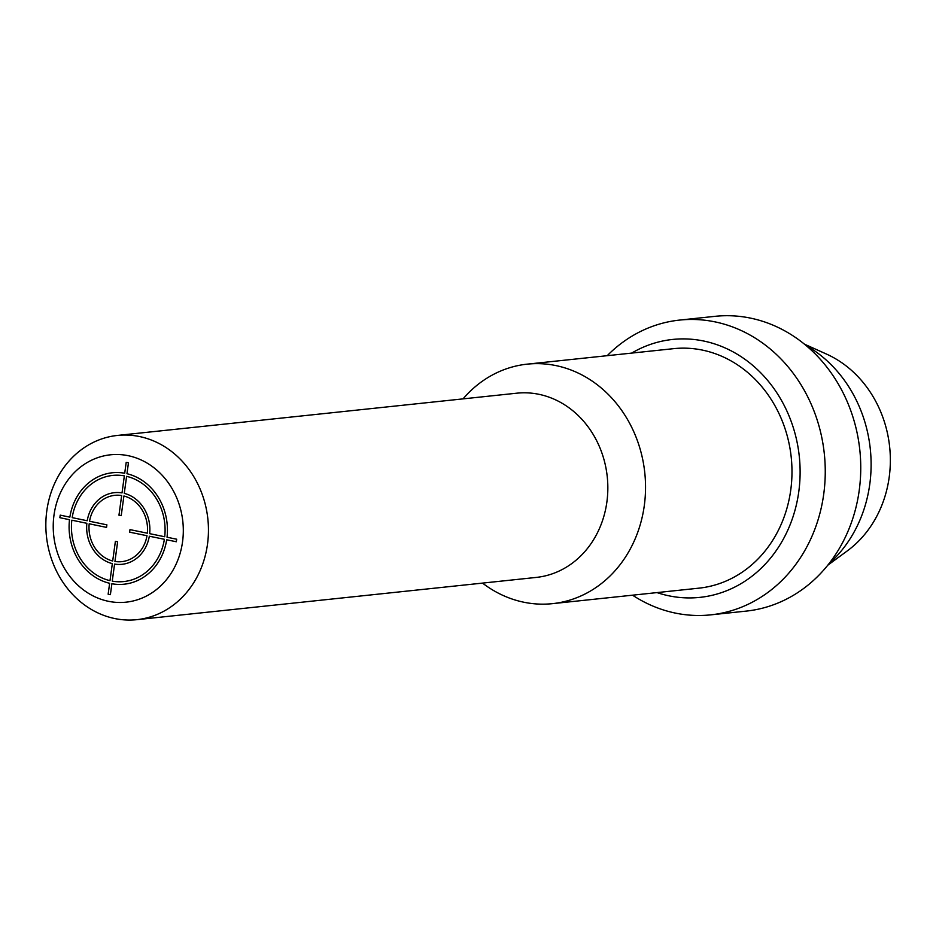 <?xml version="1.0" encoding="UTF-8"?>
<svg xmlns="http://www.w3.org/2000/svg" width="936" height="936" viewBox="0 0 936 936"><rect width="100%" height="100%" fill="white"/><g stroke="black" fill="none" stroke-linecap="round" stroke-linejoin="round"><path stroke-width="1.4" d="M108.295 601.275A74.096 64.935 84 0 1 53.995 515.128A74.096 64.935 84 0 1 128.244 455.703A74.096 64.935 84 0 1 182.543 541.85A74.096 64.935 84 0 1 108.295 601.275M139.604 436.562A92.629 81.175 84 0 1 207.488 544.261A92.629 81.175 84 0 1 136.89 619.667A92.629 81.175 84 0 1 114.683 618.532A92.629 81.175 84 0 1 46.8 510.845A92.629 81.175 84 0 1 117.398 435.439A92.629 81.175 84 0 1 139.604 436.562M136.89 619.667L536.269 577.418A92.629 81.175 -96 0 0 606.879 502.012A92.629 81.175 -96 0 0 538.996 394.325A92.629 81.175 -96 0 0 516.789 393.19L117.398 435.439M463.051 398.876A120.416 105.522 84 0 1 527.179 364.151A120.416 105.522 84 0 1 556.043 365.613A120.416 105.522 84 0 1 644.296 505.615A120.416 105.522 84 0 1 552.509 603.65A120.416 105.522 84 0 1 523.645 602.187A120.416 105.522 84 0 1 482.531 583.105M552.509 603.65L698.946 588.159A120.416 105.522 -96 0 0 790.733 490.136A120.416 105.522 -96 0 0 673.616 348.66L527.179 364.151M631.671 353.094A129.683 113.642 84 0 1 703.732 341.032A129.683 113.642 84 0 1 798.771 491.798A129.683 113.642 84 0 1 668.83 595.799A129.683 113.642 84 0 1 657.002 592.593M607.207 355.692A148.204 129.87 84 0 1 679.571 320.089A148.204 129.87 84 0 1 715.104 321.89A148.204 129.87 84 0 1 823.715 494.208A148.204 129.87 84 0 1 710.752 614.858A148.204 129.87 84 0 1 675.219 613.057A148.204 129.87 84 0 1 632.537 595.179M710.752 614.858L746.249 611.103A148.204 129.87 -96 0 0 859.213 490.452A148.204 129.87 -96 0 0 750.602 318.135A148.204 129.87 -96 0 0 715.069 316.333L679.571 320.089M805.837 345.337A129.683 113.642 84 0 1 869.766 484.286A129.683 113.642 84 0 1 828.933 563.753M827.775 565.215L847.244 550.93A111.15 97.402 -96 0 0 889.2 477.196A111.15 97.402 -96 0 0 826.418 354.042L804.398 344.144M121.657 495.53L118.966 515.186L121.212 515.654L123.915 495.998A33.345 29.227 -96 0 1 147.35 533.192L129.987 529.624L129.648 532.174L146.999 535.731A33.345 29.227 -96 0 1 114.941 561.46L117.632 541.804L115.385 541.336L112.694 560.992A33.345 29.227 -96 0 1 89.189 523.786L106.54 527.401L106.891 524.85L89.54 521.247A33.345 29.227 -96 0 1 121.657 495.53M164.713 536.749L149.666 533.66A36.013 31.555 -96 0 0 124.266 493.377L126.606 476.342A53.352 46.753 -96 0 1 164.713 536.749M126.957 473.721L128.454 462.793L126.208 462.325L124.71 473.242A55.949 49.023 -96 0 0 69.861 517.152L60.22 515.139L59.869 517.69L69.51 519.702A56.02 49.093 -96 0 0 109.641 583.28L108.143 594.196L110.389 594.664L111.887 583.748A56.02 49.093 -96 0 0 166.69 539.779L176.331 541.757L176.682 539.206L167.029 537.229A56.02 49.093 -96 0 0 126.957 473.721M124.348 475.862L122.019 492.909A35.942 31.496 -96 0 0 87.223 520.755L72.177 517.631A53.352 46.753 -96 0 1 124.348 475.862M71.826 520.182L86.872 523.306A36.013 31.555 -96 0 0 112.332 563.612L110.003 580.659A53.352 46.753 -96 0 1 71.826 520.182M112.25 581.127L114.578 564.08A36.013 31.555 -96 0 0 149.315 536.211L164.373 539.3A53.352 46.753 -96 0 1 112.25 581.127"/></g></svg>
